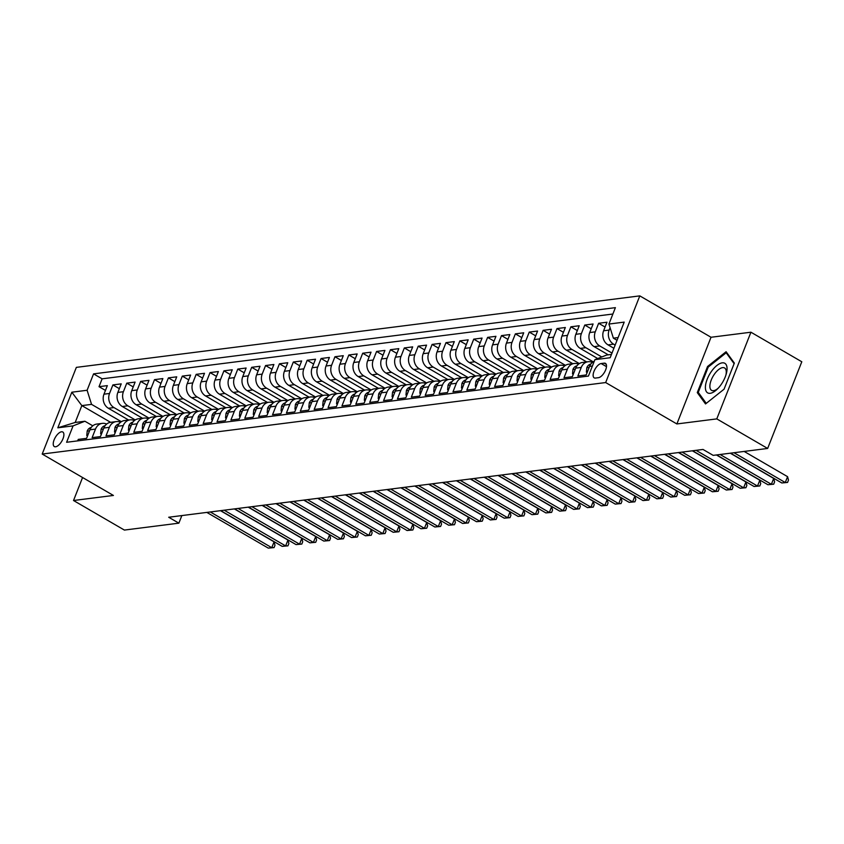 <?xml version="1.0" encoding="UTF-8"?>
<svg xmlns="http://www.w3.org/2000/svg" width="844" height="844" viewBox="0 0 844 844"><rect width="100%" height="100%" fill="white"/><g stroke="black" fill="none" stroke-linecap="round" stroke-linejoin="round"><path stroke-width="1.27" d="M55.609 446.792A8.419 3.756 -59.8 0 0 62.456 439.967A8.419 3.756 -59.8 0 0 62.794 432.012A8.419 3.756 -59.8 0 0 61.517 431.79A8.419 3.756 -59.8 0 0 54.67 438.616A8.419 3.756 -59.8 0 0 54.332 446.571A8.419 3.756 -59.8 0 0 55.609 446.792M639.805 295.875L76.35 367.372L42.2 454.051L605.665 382.554L639.805 295.875L711.028 337.262L676.877 423.952L716.788 418.888L750.928 332.209L711.028 337.262M750.928 332.209L801.8 361.77L767.65 448.449L716.788 418.888M77.669 440.874L78.26 439.397L86.584 438.342L89.949 429.786L95.499 429.079A10.518 8.915 -97.2 0 1 102.314 423.371A10.518 8.915 -97.2 0 1 106.639 424.078M95.499 429.079L92.133 437.635L100.457 436.58L103.833 428.024L109.382 427.317A10.518 8.915 -97.2 0 1 116.198 421.61A10.518 8.915 -97.2 0 1 120.513 422.316M109.382 427.317L106.006 435.873L114.341 434.818L117.706 426.262L123.256 425.566A10.518 8.915 -97.2 0 1 130.071 419.858A10.518 8.915 -97.2 0 1 134.396 420.555M123.256 425.566L119.89 434.111L128.214 433.056L131.59 424.5L137.139 423.804A10.518 8.915 -97.2 0 1 143.955 418.096A10.518 8.915 -97.2 0 1 148.27 418.793M137.139 423.804L133.763 432.35L142.098 431.295L145.463 422.738L151.013 422.042A10.518 8.915 -97.2 0 1 157.828 416.335A10.518 8.915 -97.2 0 1 162.153 417.031M151.013 422.042L147.647 430.588L155.971 429.533L159.347 420.987L164.897 420.28A10.518 8.915 -97.2 0 1 171.712 414.573A10.518 8.915 -97.2 0 1 176.027 415.269M164.897 420.28L161.52 428.826L169.855 427.771L173.22 419.225L178.77 418.518A10.518 8.915 -97.2 0 1 185.585 412.811A10.518 8.915 -97.2 0 1 189.911 413.507M178.77 418.518L175.404 427.064L183.728 426.009L187.094 417.463L192.654 416.757A10.518 8.915 -97.2 0 1 199.469 411.049A10.518 8.915 -97.2 0 1 203.784 411.756M192.654 416.757L189.278 425.302L197.612 424.247L200.977 415.702L206.527 414.995A10.518 8.915 -97.2 0 1 213.342 409.287A10.518 8.915 -97.2 0 1 217.668 409.994M206.527 414.995L203.161 423.551L211.485 422.485L214.851 413.94L220.411 413.233A10.518 8.915 -97.2 0 1 227.226 407.525A10.518 8.915 -97.2 0 1 231.541 408.232M220.411 413.233L217.035 421.789L225.369 420.723L228.735 412.178L234.284 411.471A10.518 8.915 -97.2 0 1 241.099 405.764A10.518 8.915 -97.2 0 1 245.425 406.47M234.284 411.471L230.918 420.027L239.242 418.972L242.608 410.416L248.168 409.709A10.518 8.915 -97.2 0 1 254.983 404.002A10.518 8.915 -97.2 0 1 259.298 404.709M248.168 409.709L244.792 418.265L253.126 417.21L256.492 408.654L262.041 407.947A10.518 8.915 -97.2 0 1 268.856 402.24A10.518 8.915 -97.2 0 1 273.182 402.947M262.041 407.947L258.675 416.503L266.999 415.448L270.365 406.892L275.925 406.186A10.518 8.915 -97.2 0 1 282.74 400.478A10.518 8.915 -97.2 0 1 287.055 401.185M275.925 406.186L272.549 414.742L280.883 413.687L284.249 405.131L289.798 404.424A10.518 8.915 -97.2 0 1 296.613 398.727A10.518 8.915 -97.2 0 1 300.939 399.423M289.798 404.424L286.433 412.98L294.756 411.925L298.122 403.369L303.682 402.672A10.518 8.915 -97.2 0 1 310.497 396.965A10.518 8.915 -97.2 0 1 314.812 397.661M303.682 402.672L300.306 411.218L308.64 410.163L312.006 401.607L317.555 400.911A10.518 8.915 -97.2 0 1 324.37 395.203A10.518 8.915 -97.2 0 1 328.685 395.899M317.555 400.911L314.19 409.456L322.513 408.401L325.879 399.856L331.439 399.149A10.518 8.915 -97.2 0 1 338.254 393.441A10.518 8.915 -97.2 0 1 342.569 394.137M331.439 399.149L328.063 407.694L336.397 406.639L339.763 398.094L345.312 397.387A10.518 8.915 -97.2 0 1 352.127 391.679A10.518 8.915 -97.2 0 1 356.442 392.376M345.312 397.387L341.947 405.932L350.271 404.877L353.636 396.332L359.196 395.625A10.518 8.915 -97.2 0 1 366.011 389.917A10.518 8.915 -97.2 0 1 370.326 390.624M359.196 395.625L355.82 404.171L364.154 403.115L367.52 394.57L373.069 393.863A10.518 8.915 -97.2 0 1 379.884 388.156A10.518 8.915 -97.2 0 1 384.199 388.862M373.069 393.863L369.704 402.419L378.028 401.354L381.393 392.808L386.953 392.101A10.518 8.915 -97.2 0 1 393.758 386.394A10.518 8.915 -97.2 0 1 398.083 387.101M386.953 392.101L383.577 400.657L391.911 399.592L395.277 391.046L400.826 390.339A10.518 8.915 -97.2 0 1 407.641 384.632A10.518 8.915 -97.2 0 1 411.956 385.339M400.826 390.339L397.461 398.896L405.785 397.841L409.15 389.284L414.699 388.578A10.518 8.915 -97.2 0 1 421.515 382.87A10.518 8.915 -97.2 0 1 425.84 383.577M414.699 388.578L411.334 397.134L419.658 396.079L423.034 387.523L428.583 386.816A10.518 8.915 -97.2 0 1 435.398 381.108A10.518 8.915 -97.2 0 1 439.713 381.815M428.583 386.816L425.218 395.372L433.542 394.317L436.907 385.761L442.456 385.054A10.518 8.915 -97.2 0 1 449.272 379.346A10.518 8.915 -97.2 0 1 453.597 380.053M442.456 385.054L439.091 393.61L447.415 392.555L450.791 383.999L456.34 383.292A10.518 8.915 -97.2 0 1 463.156 377.595A10.518 8.915 -97.2 0 1 467.471 378.291M456.34 383.292L452.975 391.848L461.299 390.793L464.664 382.237L470.213 381.541A10.518 8.915 -97.2 0 1 477.029 375.833A10.518 8.915 -97.2 0 1 481.354 376.529M470.213 381.541L466.848 390.086L475.172 389.031L478.548 380.475L484.097 379.779A10.518 8.915 -97.2 0 1 490.913 374.071A10.518 8.915 -97.2 0 1 495.228 374.768M484.097 379.779L480.732 388.324L489.056 387.269L492.421 378.713L497.971 378.017A10.518 8.915 -97.2 0 1 504.786 372.309A10.518 8.915 -97.2 0 1 509.111 373.006M497.971 378.017L494.605 386.563L502.929 385.508L506.305 376.962L511.854 376.255A10.518 8.915 -97.2 0 1 518.67 370.548A10.518 8.915 -97.2 0 1 522.985 371.244M511.854 376.255L508.489 384.801L516.813 383.746L520.178 375.2L525.728 374.493A10.518 8.915 -97.2 0 1 532.543 368.786A10.518 8.915 -97.2 0 1 536.868 369.493M525.728 374.493L522.362 383.039L530.686 381.984L534.062 373.438L539.611 372.731A10.518 8.915 -97.2 0 1 546.427 367.024A10.518 8.915 -97.2 0 1 550.742 367.731M539.611 372.731L536.246 381.288L544.57 380.222L547.935 371.676L553.485 370.97A10.518 8.915 -97.2 0 1 560.3 365.262A10.518 8.915 -97.2 0 1 564.625 365.969M553.485 370.97L550.119 379.526L558.443 378.46L561.819 369.915L567.368 369.208A10.518 8.915 -97.2 0 1 574.184 363.5A10.518 8.915 -97.2 0 1 578.499 364.207M567.368 369.208L564.003 377.764L572.327 376.709L575.692 368.153L581.242 367.446A10.518 8.915 -97.2 0 1 588.057 361.738A10.518 8.915 -97.2 0 1 592.382 362.445M581.242 367.446L577.876 376.002L586.2 374.947L589.576 366.391A10.518 8.915 -97.2 0 1 594.271 361.274M613.894 348.277L608.049 344.879A10.518 8.915 -97.2 0 1 603.597 330.785L606.973 322.229L598.639 323.284L605.074 327.029M608.25 354.828L594.165 346.641A10.518 8.915 82.8 0 1 589.724 332.547L593.089 323.99L584.765 325.046L591.201 328.791M597.742 358.552L580.292 348.403A10.518 8.915 82.8 0 1 575.84 334.298L579.216 325.752L570.882 326.807L577.317 330.553M586.643 361.918L566.408 350.165A10.518 8.915 82.8 0 1 561.967 336.06L565.332 327.514L557.008 328.569L563.444 332.314M572.759 363.68L552.535 351.927A10.518 8.915 82.8 0 1 548.083 337.822L551.459 329.276L543.125 330.331L549.56 334.076M558.886 365.441L538.651 353.689A10.518 8.915 82.8 0 1 534.21 339.583L537.575 331.038L529.251 332.093L535.687 335.828M545.002 367.203L524.778 355.451A10.518 8.915 82.8 0 1 520.326 341.345L523.702 332.8L515.367 333.855L521.803 337.589M531.129 368.965L510.894 357.212A10.518 8.915 82.8 0 1 506.453 343.107L509.818 334.562L501.494 335.617L507.93 339.351M517.245 370.727L497.021 358.974A10.518 8.915 82.8 0 1 492.569 344.869L495.945 336.313L487.61 337.378L494.046 341.113M503.372 372.489L483.137 360.736A10.518 8.915 82.8 0 1 478.696 346.631L482.061 338.075L473.737 339.14L480.173 342.875M489.488 374.251L469.264 362.487A10.518 8.915 82.8 0 1 464.812 348.393L468.188 339.837L459.853 340.892L466.299 344.637M475.615 376.013L455.38 364.249A10.518 8.915 82.8 0 1 450.939 350.154L454.304 341.598L445.98 342.653L452.416 346.399M461.731 377.774L441.507 366.011A10.518 8.915 82.8 0 1 437.055 351.916L440.431 343.36L432.096 344.415L438.542 348.161M447.858 379.536L427.634 367.773A10.518 8.915 82.8 0 1 423.182 353.678L426.547 345.122L418.223 346.177L424.659 349.922M433.974 381.288L413.75 369.535A10.518 8.915 82.8 0 1 409.298 355.429L412.674 346.884L404.339 347.939L410.785 351.684M420.101 383.049L399.877 371.297A10.518 8.915 82.8 0 1 395.425 357.191L398.79 348.646L390.466 349.701L396.902 353.446M406.217 384.811L385.993 373.059A10.518 8.915 82.8 0 1 381.541 358.953L384.917 350.408L376.582 351.463L383.028 355.208M392.344 386.573L372.12 374.82A10.518 8.915 82.8 0 1 367.667 360.715L371.033 352.17L362.709 353.225L369.144 356.959M378.46 388.335L358.236 376.582A10.518 8.915 82.8 0 1 353.784 362.477L357.16 353.931L348.825 354.986L355.271 358.721M364.587 390.097L344.363 378.344A10.518 8.915 82.8 0 1 339.91 364.239L343.276 355.693L334.952 356.748L341.387 360.483M350.703 391.859L330.479 380.106A10.518 8.915 82.8 0 1 326.027 366.001L329.403 357.445L321.068 358.51L327.514 362.245M336.83 393.62L316.606 381.868A10.518 8.915 82.8 0 1 312.153 367.762L315.519 359.206L307.195 360.272L313.63 364.007M322.946 395.382L302.722 383.619A10.518 8.915 82.8 0 1 298.28 369.524L301.646 360.968L293.322 362.023L299.757 365.768M309.073 397.144L288.848 385.381A10.518 8.915 82.8 0 1 284.396 371.286L287.762 362.73L279.438 363.785L285.873 367.53M295.189 398.906L274.965 387.143A10.518 8.915 82.8 0 1 270.523 373.048L273.889 364.492L265.565 365.547L272 369.292M281.316 400.668L261.091 388.905A10.518 8.915 82.8 0 1 256.639 374.81L260.005 366.254L251.681 367.309L258.116 371.054M267.432 402.419L247.208 390.666A10.518 8.915 82.8 0 1 242.766 376.572L246.131 368.016L237.808 369.071L244.243 372.816M253.559 404.181L233.334 392.428A10.518 8.915 82.8 0 1 228.882 378.323L232.248 369.777L223.924 370.832L230.359 374.578M239.675 405.943L219.451 394.19A10.518 8.915 82.8 0 1 215.009 380.085L218.374 371.539L210.05 372.594L216.486 376.34M225.802 407.705L205.577 395.952A10.518 8.915 82.8 0 1 201.125 381.847L204.491 373.301L196.167 374.356L202.602 378.091M211.928 409.467L191.693 397.714A10.518 8.915 82.8 0 1 187.252 383.609L190.617 375.063L182.293 376.118L188.729 379.853M198.045 411.228L177.82 399.476A10.518 8.915 82.8 0 1 173.368 385.37L176.734 376.825L168.41 377.88L174.845 381.615M184.171 412.99L163.936 401.238A10.518 8.915 82.8 0 1 159.495 387.132L162.86 378.576L154.536 379.642L160.972 383.376M170.288 414.752L150.063 402.999A10.518 8.915 82.8 0 1 145.611 388.894L148.977 380.338L140.653 381.404L147.088 385.138M156.414 416.514L136.179 404.761A10.518 8.915 82.8 0 1 131.738 390.656L135.103 382.1L126.779 383.155L133.215 386.9M142.53 418.276L122.306 406.513A10.518 8.915 82.8 0 1 117.854 392.418L121.219 383.862L112.896 384.917L119.331 388.662M767.65 448.449L713.18 455.37L703.01 449.451L168.695 517.245L178.865 523.164L181.85 515.578M604.209 363.152L601.15 363.542A8.155 3.64 -59.8 0 0 594.514 370.157A8.155 3.64 -59.8 0 0 594.197 377.859A8.155 3.64 -59.8 0 0 595.431 378.07L598.491 377.679A8.155 3.64 -59.8 0 0 605.127 371.075A8.155 3.64 -59.8 0 0 605.443 363.374A8.155 3.64 -59.8 0 0 604.209 363.152L606.245 364.334M110.606 422.327L81.836 405.605L75.19 422.464L84.906 421.24L73.08 425.872L66.613 442.277L588.447 376.065L594.904 359.66L606.731 355.018L611.467 354.417M73.08 425.872L57.814 427.813L71.835 392.207L87.101 390.266L93.568 373.871L615.392 307.649L608.935 324.054L624.201 322.113L610.17 357.729L594.904 359.66M135.251 419.932L113.982 407.578A10.518 8.915 -97.2 0 1 109.53 393.473L112.896 384.917M128.657 420.038L108.422 408.274L113.982 407.578M149.124 418.181L127.855 405.816A10.518 8.915 -97.2 0 1 123.403 391.711L126.779 383.155M163.008 416.419L141.729 404.054A10.518 8.915 -97.2 0 1 137.287 389.949L140.653 381.404M176.881 414.657L155.612 402.293A10.518 8.915 -97.2 0 1 151.16 388.187L154.536 379.642M190.765 412.895L169.486 400.531A10.518 8.915 -97.2 0 1 165.044 386.425L168.41 377.88M204.638 411.133L183.37 398.769A10.518 8.915 -97.2 0 1 178.917 384.664L182.293 376.118M218.522 409.372L197.243 397.007A10.518 8.915 -97.2 0 1 192.801 382.902L196.167 374.356M232.395 407.61L211.127 395.245A10.518 8.915 -97.2 0 1 206.674 381.14L210.05 372.594M246.279 405.848L225 393.483A10.518 8.915 -97.2 0 1 220.558 379.389L223.924 370.832M260.152 404.086L238.884 391.721A10.518 8.915 -97.2 0 1 234.432 377.627L237.808 369.071M274.036 402.324L252.757 389.96A10.518 8.915 -97.2 0 1 248.315 375.865L251.681 367.309M287.909 400.562L266.641 388.198A10.518 8.915 -97.2 0 1 262.189 374.103L265.565 365.547M301.793 398.801L280.514 386.447A10.518 8.915 -97.2 0 1 276.072 372.341L279.438 363.785M315.667 397.049L294.398 384.685A10.518 8.915 -97.2 0 1 289.946 370.579L293.322 362.023M329.55 395.287L308.271 382.923A10.518 8.915 -97.2 0 1 303.829 368.817L307.195 360.272M343.424 393.526L322.155 381.161A10.518 8.915 -97.2 0 1 317.703 367.056L321.068 358.51M357.307 391.764L336.028 379.399A10.518 8.915 -97.2 0 1 331.587 365.294L334.952 356.748M371.181 390.002L349.912 377.637A10.518 8.915 -97.2 0 1 345.46 363.532L348.825 354.986M385.064 388.24L363.785 375.875A10.518 8.915 -97.2 0 1 359.344 361.77L362.709 353.225M398.938 386.478L377.669 374.114A10.518 8.915 -97.2 0 1 373.217 360.008L376.582 351.463M412.822 384.716L391.542 372.352A10.518 8.915 -97.2 0 1 387.101 358.257L390.466 349.701M426.695 382.954L405.426 370.59A10.518 8.915 -97.2 0 1 400.974 356.495L404.339 347.939M440.579 381.193L419.299 368.828A10.518 8.915 -97.2 0 1 414.858 354.733L418.223 346.177M454.452 379.431L433.183 367.066A10.518 8.915 -97.2 0 1 428.731 352.971L432.096 344.415M468.336 377.669L447.056 365.315A10.518 8.915 -97.2 0 1 442.615 351.209L445.98 342.653M482.209 375.907L460.94 363.553A10.518 8.915 -97.2 0 1 456.488 349.448L459.853 340.892M496.093 374.156L474.813 361.791A10.518 8.915 -97.2 0 1 470.372 347.686L473.737 339.14M509.966 372.394L488.697 360.029A10.518 8.915 -97.2 0 1 484.245 345.924L487.61 337.378M523.839 370.632L502.57 358.267A10.518 8.915 -97.2 0 1 498.129 344.162L501.494 335.617M537.723 368.87L516.454 356.506A10.518 8.915 -97.2 0 1 512.002 342.4L515.367 333.855M551.596 367.108L530.327 354.744A10.518 8.915 -97.2 0 1 525.886 340.638L529.251 332.093M565.48 365.346L544.211 352.982A10.518 8.915 -97.2 0 1 539.759 338.877L543.125 330.331M579.353 363.585L558.084 351.22A10.518 8.915 -97.2 0 1 553.632 337.125L557.008 328.569M593.237 361.823L571.968 349.458A10.518 8.915 -97.2 0 1 567.516 335.363L570.882 326.807M601.783 356.97L585.841 347.696A10.518 8.915 -97.2 0 1 581.389 333.602L584.765 325.046M612.005 353.077L599.725 345.934A10.518 8.915 -97.2 0 1 595.273 331.84L598.639 323.284M615.149 345.08L613.599 344.183A10.518 8.915 -97.2 0 1 609.146 330.078L610.085 327.704M612.881 314.021L102.113 378.829L99.022 386.679L105.458 390.424M108.422 408.274A10.518 8.915 82.8 0 1 103.981 394.18L107.346 385.624L99.022 386.679M84.906 421.24L92.787 425.819M618.114 337.558L613.377 338.159L608.935 324.054M617.038 340.28L613.377 338.159M82.575 477.525L73.523 500.513L124.395 530.074L178.865 523.164M73.523 500.513L113.423 495.449L42.2 454.051M676.877 423.952L605.665 382.554M121.367 421.694L91.553 404.371L81.836 405.605L71.835 392.207M588.057 361.738L582.508 362.445A10.518 8.915 82.8 0 0 575.692 368.153M574.184 363.5L568.634 364.207A10.518 8.915 82.8 0 0 561.819 369.915M560.3 365.262L554.751 365.969A10.518 8.915 82.8 0 0 547.935 371.676M546.427 367.024L540.877 367.731A10.518 8.915 82.8 0 0 534.062 373.438M532.543 368.786L526.994 369.493A10.518 8.915 82.8 0 0 520.178 375.2M518.67 370.548L513.12 371.254A10.518 8.915 82.8 0 0 506.305 376.962M504.786 372.309L499.237 373.016A10.518 8.915 82.8 0 0 492.421 378.713M490.913 374.071L485.363 374.768A10.518 8.915 82.8 0 0 478.548 380.475M477.029 375.833L471.479 376.529A10.518 8.915 82.8 0 0 464.664 382.237M463.156 377.595L457.606 378.291A10.518 8.915 82.8 0 0 450.791 383.999M449.272 379.346L443.722 380.053A10.518 8.915 82.8 0 0 436.907 385.761M435.398 381.108L429.849 381.815A10.518 8.915 82.8 0 0 423.034 387.523M421.515 382.87L415.965 383.577A10.518 8.915 82.8 0 0 409.15 389.284M407.641 384.632L402.092 385.339A10.518 8.915 82.8 0 0 395.277 391.046M393.758 386.394L388.208 387.101A10.518 8.915 82.8 0 0 381.393 392.808M379.884 388.156L374.335 388.862A10.518 8.915 82.8 0 0 367.52 394.57M366.011 389.917L360.451 390.624A10.518 8.915 82.8 0 0 353.636 396.332M352.127 391.679L346.578 392.386A10.518 8.915 82.8 0 0 339.763 398.094M338.254 393.441L332.694 394.148A10.518 8.915 82.8 0 0 325.879 399.856M324.37 395.203L318.821 395.899A10.518 8.915 82.8 0 0 312.006 401.607M310.497 396.965L304.937 397.661A10.518 8.915 82.8 0 0 298.122 403.369M296.613 398.727L291.064 399.423A10.518 8.915 82.8 0 0 284.249 405.131M282.74 400.478L277.18 401.185A10.518 8.915 82.8 0 0 270.365 406.892M268.856 402.24L263.307 402.947A10.518 8.915 82.8 0 0 256.492 408.654M254.983 404.002L249.423 404.709A10.518 8.915 82.8 0 0 242.608 410.416M241.099 405.764L235.55 406.47A10.518 8.915 82.8 0 0 228.735 412.178M227.226 407.525L221.666 408.232A10.518 8.915 82.8 0 0 214.851 413.94M213.342 409.287L207.793 409.994A10.518 8.915 82.8 0 0 200.977 415.702M199.469 411.049L193.909 411.756A10.518 8.915 82.8 0 0 187.094 417.463M185.585 412.811L180.036 413.518A10.518 8.915 82.8 0 0 173.22 419.225M171.712 414.573L166.152 415.28A10.518 8.915 82.8 0 0 159.347 420.987M157.828 416.335L152.279 417.041A10.518 8.915 82.8 0 0 145.463 422.738M143.955 418.096L138.405 418.793A10.518 8.915 82.8 0 0 131.59 424.5M130.071 419.858L124.522 420.555A10.518 8.915 82.8 0 0 117.706 426.262M116.198 421.61L110.648 422.316A10.518 8.915 82.8 0 0 103.833 428.024M102.113 378.829L93.568 373.871M87.101 390.266L91.553 404.371M102.314 423.371L96.765 424.078A10.518 8.915 82.8 0 0 89.949 429.786M57.814 427.813L75.19 422.464M726.093 351.726L707.567 366.486L697.281 392.587L705.531 403.938L724.068 389.189L734.343 363.078L726.093 351.726M699.265 393.737L697.281 392.587M708.369 366.95L707.567 366.486M733.985 452.722L785.268 482.525L781.797 482.968L730.514 453.165M744.155 451.434L787.579 476.67L785.268 482.525L787.568 482.441L781.797 482.968M787.579 476.67L788.486 480.099L787.568 482.441M710.226 393.304A17.102 7.638 -59.8 0 0 717.6 388.82A17.102 7.638 -59.8 0 0 726.251 373.955A17.102 7.638 -59.8 0 0 722.221 362.846A17.102 7.638 -59.8 0 0 707.198 379.22A17.102 7.638 -59.8 0 0 710.226 393.304M725.903 375.074A12.945 5.781 -59.8 0 0 724.585 367.963A12.945 5.781 -59.8 0 0 722.622 367.625A12.945 5.781 -59.8 0 0 712.083 378.112A12.945 5.781 -59.8 0 0 711.576 390.339A12.945 5.781 -59.8 0 0 713.539 390.677A12.945 5.781 -59.8 0 0 718.413 387.976M706.259 403.369L698.262 392.365L708.221 367.066L726.188 352.781L734.111 363.68M727.349 353.457L726.188 352.781M587.361 372.004L586.38 372.13L586.844 367.615A6.974 5.897 -97.2 0 1 590.874 364.028M720.111 454.483L771.384 484.287L767.924 484.73L716.64 454.927M730.271 453.196L773.695 478.432L771.384 484.287L773.684 484.203L767.924 484.73M773.695 478.432L774.613 481.861L773.684 484.203M586.38 372.13L587.139 372.563M573.487 373.765L572.506 373.892L572.96 369.377A6.974 5.897 -97.2 0 1 577.001 365.79M696.057 450.337L757.511 486.049L754.04 486.492L692.586 450.77M716.398 454.958L759.822 480.194L757.511 486.049L759.811 485.965L754.04 486.492M759.822 480.194L760.729 483.623L759.811 485.965M572.506 373.892L573.266 374.325M559.604 375.527L558.622 375.643L559.087 371.138A6.974 5.897 -97.2 0 1 563.117 367.551M682.174 452.099L743.627 487.811L740.167 488.254L678.713 452.532M692.344 450.801L745.938 481.956L743.627 487.811L745.927 487.726L740.167 488.254M745.938 481.956L746.856 485.384L745.927 487.726M558.622 375.643L559.382 376.086M545.73 377.289L544.749 377.405L545.203 372.9A6.974 5.897 -97.2 0 1 549.244 369.313M668.3 453.861L729.754 489.573L726.283 490.016L664.829 454.294M678.46 452.563L732.064 483.717L729.754 489.573L732.054 489.488L726.283 490.016M732.064 483.717L732.972 487.146L732.054 489.488M544.749 377.405L545.509 377.848M531.847 379.051L530.865 379.167L531.33 374.662A6.974 5.897 -97.2 0 1 535.37 371.075M654.416 455.612L715.87 491.335L712.41 491.778L650.956 456.055M664.587 454.325L718.181 485.479L715.87 491.335L718.17 491.25L712.41 491.778M718.181 485.479L719.099 488.908L718.17 491.25M530.865 379.167L531.625 379.61M517.973 380.802L516.992 380.929L517.446 376.424A6.974 5.897 -97.2 0 1 521.486 372.826M640.543 457.374L701.997 493.096L698.526 493.54L637.072 457.817M650.713 456.087L704.307 487.241L701.997 493.096L704.297 493.012L698.526 493.54M704.307 487.241L705.215 490.659L704.297 493.012M516.992 380.929L517.752 381.372M504.09 382.564L503.108 382.691L503.573 378.186A6.974 5.897 -97.2 0 1 507.613 374.588M626.659 459.136L688.113 494.858L684.653 495.291L623.199 459.579M636.83 457.849L690.424 489.003L688.113 494.858L690.413 494.763L684.653 495.291M690.424 489.003L691.341 492.421L690.413 494.763M503.108 382.691L503.868 383.134M490.216 384.326L489.235 384.453L489.689 379.948A6.974 5.897 -97.2 0 1 493.729 376.35M612.786 460.898L674.24 496.62L670.769 497.053L609.315 461.341M622.956 459.611L676.55 490.754L674.24 496.62L676.54 496.525L670.769 497.053M676.55 490.754L677.458 494.183L676.54 496.525M489.235 384.453L489.995 384.896M476.332 386.088L475.351 386.214L475.816 381.71A6.974 5.897 -97.2 0 1 479.856 378.112M598.913 462.66L660.367 498.382L656.896 498.815L595.442 463.103M609.073 461.373L662.667 492.516L660.367 498.382L662.656 498.287L656.896 498.815M662.667 492.516L663.584 495.945L662.656 498.287M475.351 386.214L476.111 386.657M462.459 387.85L461.478 387.976L461.932 383.471A6.974 5.897 -97.2 0 1 465.972 379.874M585.029 464.422L646.483 500.133L643.012 500.576L581.558 464.865M595.199 463.134L648.793 494.278L646.483 500.133L648.783 500.049L643.012 500.576M648.793 494.278L649.701 497.707L648.783 500.049M461.478 387.976L462.238 388.419M448.575 389.611L447.594 389.738L448.058 385.223A6.974 5.897 -97.2 0 1 452.099 381.636M571.156 466.183L632.61 501.895L629.139 502.338L567.685 466.626M581.316 464.896L634.91 496.04L632.61 501.895L634.899 501.811L629.139 502.338M634.91 496.04L635.827 499.469L634.899 501.811M447.594 389.738L448.354 390.181M434.702 391.373L433.721 391.5L434.175 386.985A6.974 5.897 -97.2 0 1 438.215 383.398M557.272 467.945L618.726 503.657L615.255 504.1L553.801 468.388M567.442 466.658L621.036 497.802L618.726 503.657L621.026 503.573L615.255 504.1M621.036 497.802L621.944 501.231L621.026 503.573M433.721 391.5L434.481 391.943M420.818 393.135L419.837 393.262L420.301 388.746A6.974 5.897 -97.2 0 1 424.342 385.159M543.399 469.707L604.853 505.419L601.382 505.862L539.928 470.15M553.558 468.42L607.152 499.564L604.853 505.419L607.142 505.334L601.382 505.862M607.152 499.564L608.07 502.992L607.142 505.334M419.837 393.262L420.597 393.694M406.945 394.897L405.964 395.024L406.418 390.508A6.974 5.897 -97.2 0 1 410.458 386.921M529.515 471.469L590.969 507.181L587.498 507.624L526.044 471.901M539.685 470.171L593.279 501.325L590.969 507.181L593.269 507.096L587.498 507.624M593.279 501.325L594.187 504.754L593.269 507.096M405.964 395.024L406.724 395.456M393.061 396.659L392.08 396.775L392.544 392.27A6.974 5.897 -97.2 0 1 396.585 388.683M515.642 473.231L577.096 508.943L573.625 509.386L512.171 473.663M525.801 471.933L579.395 503.087L577.096 508.943L579.385 508.858L573.625 509.386M579.395 503.087L580.313 506.516L579.385 508.858M392.08 396.775L392.84 397.218M379.188 398.421L378.207 398.537L378.661 394.032A6.974 5.897 -97.2 0 1 382.701 390.445M501.758 474.993L563.212 510.704L559.741 511.147L498.287 475.425M511.928 473.695L565.522 504.849L563.212 510.704L565.512 510.62L559.741 511.147M565.522 504.849L566.429 508.278L565.512 510.62M378.207 398.537L378.967 398.98M365.304 400.183L364.323 400.299L364.787 395.794A6.974 5.897 -97.2 0 1 368.828 392.207M487.885 476.744L549.339 512.466L545.868 512.909L484.414 477.187M498.044 475.457L551.638 506.611L549.339 512.466L551.628 512.382L545.868 512.909M551.638 506.611L552.556 510.04L551.628 512.382M364.323 400.299L365.083 400.742M351.431 401.934L350.45 402.06L350.904 397.556A6.974 5.897 -97.2 0 1 354.944 393.969M474.001 478.506L535.455 514.228L531.984 514.671L470.53 478.949M484.171 477.219L537.765 508.373L535.455 514.228L537.755 514.144L531.984 514.671M537.765 508.373L538.672 511.791L537.755 514.144M350.45 402.06L351.209 402.504M337.547 403.696L336.566 403.822L337.03 399.317A6.974 5.897 -97.2 0 1 341.071 395.72M460.128 480.268L521.581 515.99L518.111 516.423L456.657 480.711M470.287 478.981L523.881 510.135L521.581 515.99L523.871 515.895L518.111 516.423M523.881 510.135L524.799 513.553L523.871 515.895M336.566 403.822L337.326 404.265M323.674 405.458L322.693 405.584L323.147 401.079A6.974 5.897 -97.2 0 1 327.187 397.482M446.244 482.029L507.698 517.752L504.227 518.184L442.773 482.473M456.414 480.742L510.008 511.897L507.698 517.752L509.998 517.657L504.227 518.184M510.008 511.897L510.915 515.315L509.998 517.657M322.693 405.584L323.452 406.027M309.79 407.219L308.809 407.346L309.273 402.841A6.974 5.897 -97.2 0 1 313.314 399.244M432.371 483.791L493.824 519.514L490.353 519.946L428.9 484.234M442.53 482.504L496.124 513.648L493.824 519.514L496.114 519.419L490.353 519.946M496.124 513.648L497.042 517.077L496.114 519.419M308.809 407.346L309.569 407.789M295.917 408.981L294.936 409.108L295.389 404.603A6.974 5.897 -97.2 0 1 299.43 401.005M418.487 485.553L479.941 521.275L476.47 521.708L415.016 485.996M428.657 484.266L482.251 515.41L479.941 521.275L482.24 521.181L476.47 521.708M482.251 515.41L483.158 518.838L482.24 521.181M294.936 409.108L295.695 409.551M282.033 410.743L281.052 410.87L281.516 406.354A6.974 5.897 -97.2 0 1 285.557 402.767M404.614 487.315L466.067 523.027L462.596 523.47L401.143 487.758M414.773 486.028L468.367 517.172L466.067 523.027L468.357 522.942L462.596 523.47M468.367 517.172L469.285 520.6L468.357 522.942M281.052 410.87L281.812 411.313M268.16 412.505L267.179 412.632L267.632 408.116A6.974 5.897 -97.2 0 1 271.673 404.529M390.73 489.077L452.184 524.789L448.713 525.232L387.259 489.52M400.9 487.79L454.494 518.933L452.184 524.789L454.483 524.704L448.713 525.232M454.494 518.933L455.401 522.362L454.483 524.704M267.179 412.632L267.938 413.075M254.276 414.267L253.295 414.393L253.759 409.878A6.974 5.897 -97.2 0 1 257.8 406.291M376.857 490.839L438.31 526.55L434.839 526.994L373.386 491.282M387.016 489.552L440.61 520.695L438.31 526.55L440.6 526.466L434.839 526.994M440.61 520.695L441.528 524.124L440.6 526.466M253.295 414.393L254.055 414.826M240.403 416.029L239.422 416.155L239.875 411.64A6.974 5.897 -97.2 0 1 243.916 408.053M362.973 492.601L424.426 528.312L420.956 528.755L359.502 493.033M373.143 491.313L426.737 522.457L424.426 528.312L426.726 528.228L420.956 528.755M426.737 522.457L427.644 525.886L426.726 528.228M239.422 416.155L240.181 416.588M226.519 417.791L225.548 417.917L226.002 413.402A6.974 5.897 -97.2 0 1 230.043 409.815M349.099 494.362L410.553 530.074L407.082 530.517L345.629 494.795M359.259 493.065L412.853 524.219L410.553 530.074L412.843 529.99L407.082 530.517M412.853 524.219L413.771 527.648L412.843 529.99M225.548 417.917L226.297 418.35M212.646 419.552L211.665 419.668L212.129 415.164A6.974 5.897 -97.2 0 1 216.159 411.577M335.216 496.124L396.669 531.836L393.198 532.279L331.745 496.557M345.386 494.827L398.98 525.981L396.669 531.836L398.969 531.752L393.198 532.279M398.98 525.981L399.887 529.41L398.969 531.752M211.665 419.668L212.424 420.112M198.773 421.314L197.791 421.43L198.245 416.925A6.974 5.897 -97.2 0 1 202.286 413.338M321.342 497.886L382.796 533.598L379.325 534.041L317.871 498.319M331.502 496.588L385.096 527.743L382.796 533.598L385.086 533.513L379.325 534.041M385.096 527.743L386.014 531.171L385.086 533.513M197.791 421.43L198.54 421.873M184.889 423.066L183.908 423.192L184.372 418.687A6.974 5.897 -97.2 0 1 188.402 415.1M307.459 499.637L368.912 535.36L365.441 535.803L303.988 500.081M317.629 498.35L371.223 529.504L368.912 535.36L371.212 535.275L365.441 535.803M371.223 529.504L372.13 532.923L371.212 535.275M183.908 423.192L184.667 423.635M171.015 424.827L170.034 424.954L170.488 420.449A6.974 5.897 -97.2 0 1 174.529 416.852M293.585 501.399L355.039 537.122L351.568 537.554L290.114 501.842M303.745 500.112L357.339 531.266L355.039 537.122L357.328 537.027L351.568 537.554M357.339 531.266L358.257 534.685L357.328 537.027M170.034 424.954L170.783 425.397M157.132 426.589L156.151 426.716L156.615 422.211A6.974 5.897 -97.2 0 1 160.645 418.613M279.702 503.161L341.155 538.883L337.684 539.316L276.231 503.604M289.872 501.874L343.466 533.028L341.155 538.883L343.455 538.788L337.684 539.316M343.466 533.028L344.373 536.446L343.455 538.788M156.151 426.716L156.91 427.159M143.258 428.351L142.277 428.478L142.731 423.973A6.974 5.897 -97.2 0 1 146.772 420.375M265.828 504.923L327.282 540.645L323.811 541.078L262.357 505.366M275.988 503.636L329.582 534.779L327.282 540.645L329.571 540.55L323.811 541.078M329.582 534.779L330.5 538.208L329.571 540.55M142.277 428.478L143.026 428.921M129.375 430.113L128.393 430.24L128.858 425.735A6.974 5.897 -97.2 0 1 132.888 422.137M251.945 506.685L313.398 542.407L309.927 542.84L248.474 507.128M262.115 505.398L315.709 536.541L313.398 542.407L315.698 542.312L309.927 542.84M315.709 536.541L316.616 539.97L315.698 542.312M128.393 430.24L129.153 430.683M115.501 431.875L114.52 432.001L114.974 427.486A6.974 5.897 -97.2 0 1 119.015 423.899M238.071 508.447L299.525 544.158L296.054 544.602L234.6 508.89M248.231 507.16L301.836 538.303L299.525 544.158L301.825 544.074L296.054 544.602M301.836 538.303L302.743 541.732L301.825 544.074M114.52 432.001L115.269 432.444M101.618 433.637L100.636 433.763L101.101 429.248A6.974 5.897 -97.2 0 1 105.131 425.661M224.188 510.209L285.641 545.92L282.17 546.363L220.717 510.652M234.358 508.921L287.952 540.065L285.641 545.92L287.941 545.836L282.17 546.363M287.952 540.065L288.87 543.494L287.941 545.836M100.636 433.763L101.396 434.206M87.744 435.398L86.763 435.525L87.217 431.01A6.974 5.897 -97.2 0 1 91.257 427.423M210.314 511.97L271.768 547.682L268.297 548.125L206.843 512.413M220.474 510.683L274.078 541.827L271.768 547.682L274.068 547.598L268.297 548.125M274.078 541.827L274.986 545.256L274.068 547.598M86.763 435.525L87.523 435.958M122.306 406.513L127.855 405.816M136.179 404.761L141.729 404.054M150.063 402.999L155.612 402.293M163.936 401.238L169.486 400.531M177.82 399.476L183.37 398.769M191.693 397.714L197.243 397.007M205.577 395.952L211.127 395.245M219.451 394.19L225 393.483M233.334 392.428L238.884 391.721M247.208 390.666L252.757 389.96M261.091 388.905L266.641 388.198M274.965 387.143L280.514 386.447M288.848 385.381L294.398 384.685M302.722 383.619L308.271 382.923M316.606 381.868L322.155 381.161M330.479 380.106L336.028 379.399M344.363 378.344L349.912 377.637M358.236 376.582L363.785 375.875M372.12 374.82L377.669 374.114M385.993 373.059L391.542 372.352M399.877 371.297L405.426 370.59M413.75 369.535L419.299 368.828M427.634 367.773L433.183 367.066M441.507 366.011L447.056 365.315M455.38 364.249L460.94 363.553M469.264 362.487L474.813 361.791M483.137 360.736L488.697 360.029M497.021 358.974L502.57 358.267M510.894 357.212L516.454 356.506M524.778 355.451L530.327 354.744M538.651 353.689L544.211 352.982M552.535 351.927L558.084 351.22M566.408 350.165L571.968 349.458M580.292 348.403L585.841 347.696M594.165 346.641L599.725 345.934M608.049 344.879L613.599 344.183M603.597 330.785L609.146 330.078M103.981 394.18L109.53 393.473M117.854 392.418L123.403 391.711M131.738 390.656L137.287 389.949M145.611 388.894L151.16 388.187M159.495 387.132L165.044 386.425M173.368 385.37L178.917 384.664M187.252 383.609L192.801 382.902M201.125 381.847L206.674 381.14M215.009 380.085L220.558 379.389M228.882 378.323L234.432 377.627M242.766 376.572L248.315 375.865M256.639 374.81L262.189 374.103M270.523 373.048L276.072 372.341M284.396 371.286L289.946 370.579M298.28 369.524L303.829 368.817M312.153 367.762L317.703 367.056M326.027 366.001L331.587 365.294M339.91 364.239L345.46 363.532M353.784 362.477L359.344 361.77M367.667 360.715L373.217 360.008M381.541 358.953L387.101 358.257M395.425 357.191L400.974 356.495M409.298 355.429L414.858 354.733M423.182 353.678L428.731 352.971M437.055 351.916L442.615 351.209M450.939 350.154L456.488 349.448M464.812 348.393L470.372 347.686M478.696 346.631L484.245 345.924M492.569 344.869L498.129 344.162M506.453 343.107L512.002 342.4M520.326 341.345L525.886 340.638M534.21 339.583L539.759 338.877M548.083 337.822L553.632 337.125M561.967 336.06L567.516 335.363M575.84 334.298L581.389 333.602M589.724 332.547L595.273 331.84M589.576 366.391L592.393 366.032M606.477 366.634L601.15 363.542M586.833 367.731L589.165 367.435M572.949 369.493L575.281 369.197M559.076 371.254L561.408 370.959M545.192 373.016L547.524 372.721M531.319 374.778L533.651 374.472M517.435 376.529L519.767 376.234M503.562 378.291L505.894 377.996M489.678 380.053L492.01 379.758M475.805 381.815L478.137 381.52M461.921 383.577L464.253 383.281M448.048 385.339L450.379 385.043M434.164 387.101L436.496 386.805M420.291 388.862L422.622 388.567M406.407 390.624L408.739 390.329M392.534 392.386L394.865 392.091M378.65 394.148L380.982 393.853M364.777 395.91L367.108 395.614M350.893 397.661L353.225 397.366M337.02 399.423L339.351 399.128M323.136 401.185L325.467 400.889M309.263 402.947L311.594 402.651M295.379 404.709L297.71 404.413M281.506 406.47L283.837 406.175M267.622 408.232L269.964 407.937M253.749 409.994L256.08 409.699M239.865 411.756L242.207 411.461M225.992 413.518L228.323 413.222M212.108 415.28L214.45 414.984M198.234 417.041L200.566 416.746M184.351 418.803L186.693 418.497M170.477 420.555L172.809 420.259M156.594 422.316L158.936 422.021M142.72 424.078L145.052 423.783M128.837 425.84L131.179 425.545M114.963 427.602L117.295 427.307M101.08 429.364L103.422 429.068M87.206 431.126L89.538 430.83"/></g></svg>

